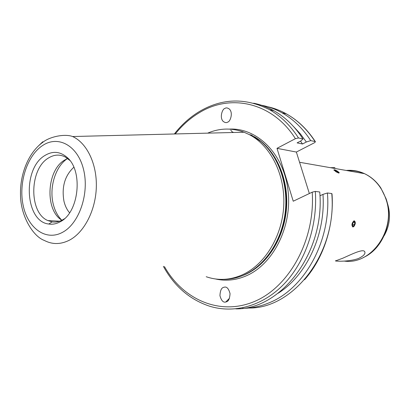 <?xml version="1.0" encoding="UTF-8"?>
<svg xmlns="http://www.w3.org/2000/svg" width="410" height="410" viewBox="0 0 410 410"><rect width="100%" height="100%" fill="white"/><g stroke="black" fill="none" stroke-linecap="round" stroke-linejoin="round"><path stroke-width="0.61" d="M342.745 258.233L335.969 260.745C332.095 261.021 347.583 262.42 358.54 258.469C363.496 256.06 365.582 253.846 364.797 251.827C363.491 248.342 351.893 254.164 342.745 258.233M333.883 170.109L338.752 173.102M353.984 226.412C355.644 223.793 355.736 221.933 354.255 220.826M353.953 220.857C351.76 223.122 351.385 225.167 352.825 226.991M227.765 122.052C226.546 122.99 224.998 122.754 223.127 121.35C219.207 117.296 222.63 108.568 224.834 108.496C226.064 107.522 227.632 107.763 229.538 109.214C233.444 113.334 229.954 122.011 227.765 122.052M223.486 287.405L224.321 287.154C226.812 286.523 228.718 288.681 230.046 293.632C229.728 298.603 228.534 301.329 226.453 301.806L225.715 302.032C223.245 302.713 221.323 300.591 219.945 295.671C220.211 290.675 221.395 287.917 223.486 287.405M67.378 158.629C55.606 166.25 49.118 187.073 53.131 203.632C54.735 210.473 57.579 215.952 61.664 220.073M73.82 167.244C64.811 175.659 61.52 186.975 63.955 201.202C65.057 205.861 66.932 209.725 69.582 212.795M69.823 160.412L65.169 156.938C59.665 154.201 54.14 154.534 48.59 157.932C29.294 168.792 28.669 212.857 47.867 220.57L52.147 221.877C55.745 222.415 59.306 221.702 62.838 219.739L64.396 218.771M67.65 158.516L64.744 160.008C46.581 170.099 44.639 210.248 61.91 220.231M223.778 279.353C230.502 279.374 237.144 277.965 243.699 275.13C264.547 266.09 281.444 241.516 285.104 213.313C288.758 185.115 278.744 156.353 260.883 141.44L251.448 135.075L249.382 134.649L244.047 132.225C231.814 127.741 219.683 128.043 207.65 133.137M206.215 276.724C217.797 280.727 229.59 280.209 241.598 275.161C264.301 265.362 282.085 237 283.73 206.03C285.432 175.06 270.815 145.827 249.382 134.649M60.234 221.764C79.033 212.631 83.43 170.616 66.958 157.296C60.024 151.439 52.711 150.818 45.013 155.431C22.201 168.274 24.851 221.666 48.79 224.029C52.634 224.613 56.452 223.86 60.234 221.764M164.456 266.587C183.101 299.843 220.339 316.279 255.005 301.247C289.644 286.482 315.423 239.312 312.21 192.167L293.237 201.218L277.001 148.343L296.363 152.048L314.455 142.747L315.444 141.809L315.111 141.563L310.713 140.615C302.8 128.407 293.212 119.131 281.957 112.786C274.449 108.599 266.649 105.913 258.551 104.724M278.047 293.299C306.516 275.566 325.837 234.366 322.972 194.376L327.421 192.982L331.767 193.546L332.013 193.925C334.324 225.403 323.592 258.31 304.538 279.728M242.351 308.356C251.017 308.34 259.612 306.618 268.135 303.2C304.092 289.67 331.511 240.931 327.421 192.982M310.713 140.615L306.347 142.003L302.498 143.997L300.484 141.112M302.498 143.997L297.096 142.88L300.966 140.866L302.944 138.934C294.98 126.577 285.339 117.198 274.013 110.792C267.463 107.118 260.673 104.591 253.641 103.207M302.944 138.934L298.485 137.97L295.405 138.677C272.563 102.29 230.681 93.388 199.516 112.586C190.404 118.008 182.322 125.132 175.275 133.952M228.088 300.176L228.421 300.212M277.001 148.343L295.405 138.677M312.21 192.167L315.336 191.414L319.744 191.988C325.227 252.457 281.086 309.745 235.837 308.863M319.959 195.796L322.972 194.376M306.347 142.003L300.305 133.783L293.55 126.557M296.363 152.048L309.35 193.53M241.936 132.276L242.407 131.764M339.249 172.769L337.148 170.99M330.352 167.675L334.965 167.639M335.887 171.698C338.434 173.102 339.475 173.343 339.019 172.425L337.271 171.067C335.349 169.955 334.232 169.576 333.919 169.919L335.887 171.698M337.932 172.482L338.424 172.251L337.076 171.154L335.231 170.283L334.734 170.509L337.932 172.482M334.985 170.709L335.231 170.283M336.656 171.877L337.076 171.154M353.266 226.894C355.613 224.27 355.854 222.292 353.989 220.964C351.631 223.599 351.39 225.577 353.266 226.894M354.517 224.68L354.778 222.558L353.886 221.805L352.733 223.183L352.472 225.315L353.369 226.059L354.517 224.68L352.615 224.147M353.548 222.215L354.778 222.558M363.409 257.5C382.991 248.896 394.025 220.78 386.035 198.645L380.823 187.954C376.534 181.522 371.091 176.756 364.49 173.661C358.612 170.939 352.523 169.868 346.219 170.458M344.077 261.057C371.757 265.378 397.1 228.698 385.718 198.481C381.541 186.816 374.468 178.54 364.49 173.661L299.566 162.273M384.134 235.735C389.854 225.5 390.976 214.763 387.501 203.529M215.388 278.954C225.556 281.281 235.765 280.276 246.02 275.935C273.306 264.44 292.591 226.135 287.958 189.876C283.561 153.55 256.901 127.587 229.323 129.104M241.285 276.114L244.888 274.7C267.084 265.127 284.56 237.733 286.564 207.557C288.604 177.381 274.931 148.466 254.251 136.668M244.657 274.7C266.239 265.372 283.443 239.24 286.154 209.946C288.881 180.651 276.781 151.802 257.285 138.662M246.666 273.731C266.792 263.891 282.659 239.399 285.796 211.847C288.917 184.29 278.964 156.502 261.544 141.942L260.883 141.44M42.789 141.747L38.591 145.76M44.331 240.45C52.49 244.688 60.941 244.544 69.695 240.029C84.434 232.142 95.74 210.053 96.329 186.929C96.965 163.8 86.848 142.957 72.621 136.53C64.524 133.506 49.323 136.776 42.604 142.465C28.792 152.346 19.89 173.717 20.5 194.847C20.51 215.368 32.656 236.206 44.331 240.45M42.722 145.447C26.993 155.564 18.235 183.27 23.247 205.81C28.029 228.472 46.094 241.454 62.643 232.26C79.268 223.424 89.508 193.412 83.579 169.617C77.89 145.673 58.348 134.998 42.722 145.447M315.111 141.563C307.223 129.442 297.67 120.227 286.452 113.913C280.373 110.526 274.075 108.117 267.556 106.697M298.485 137.97C290.495 125.532 280.819 116.086 269.457 109.644C245.416 97.57 222.092 98.18 199.48 111.469C189.984 117.188 181.615 124.691 174.368 133.973M163.38 266.351C174.255 286.195 189.574 299.449 209.331 306.116C233.787 313.85 262.39 306.337 283.889 284.166C305.296 261.949 317.735 225.997 315.336 191.414M248.834 308.023C293.683 308.832 337.235 252.739 331.767 193.546M364.065 173.584C358.786 171.303 353.338 170.35 347.716 170.719M364.485 251.427L364.797 251.827M232.777 132.507L230.768 130.18M258.951 139.892L261.544 141.942M69.1 159.721L66.958 157.296M281.957 112.786L286.452 113.913C297.839 120.268 307.469 129.519 315.351 141.66M274.013 110.792L269.457 109.644M232.998 132.066L232.998 132.502M52.147 221.877L48.79 224.029M72.621 136.53L244.047 132.225M59.573 221.2L47.867 220.57M229.457 298.311L225.715 302.032M229.897 109.639L229.538 109.214"/></g></svg>
